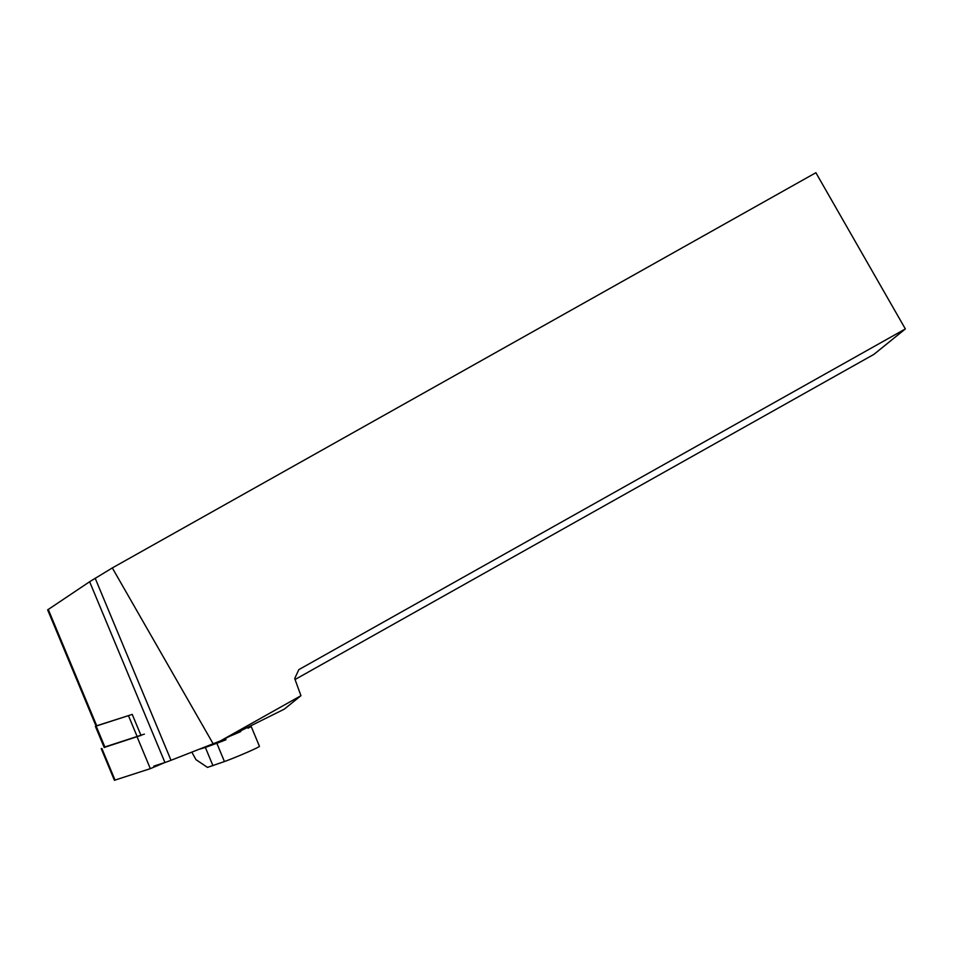 <?xml version="1.0" encoding="UTF-8"?>
<svg xmlns="http://www.w3.org/2000/svg" width="953" height="953" viewBox="0 0 953 953"><rect width="100%" height="100%" fill="white"/><g stroke="black" fill="none" stroke-linecap="round" stroke-linejoin="round"><path stroke-width="1.43" d="M89.63 581.735L112.311 567.928L815.887 172.719L905.35 328.94L298.837 669.625L294.703 678.536L300.945 695.69L284.339 709.115L220.453 740.898L171.016 760.291A18.012 0.75 157.4 0 1 164.94 762.507L89.63 581.735L47.65 609.884L96.062 726.103L132.229 714.405L141.044 735.537M164.94 762.507L153.79 766.141M300.945 695.69L220.453 740.898M112.311 567.928L213.258 743.971M295.049 679.513L873.913 354.361L905.35 328.94M130.442 714.988L96.015 725.983M140.984 735.406L104.187 747.474L95.395 726.377M191.887 752.227L195.973 759.648L207.468 767.391L224.443 761.554A21.979 0.917 157.4 0 0 246.851 752.477A21.979 0.917 157.4 0 0 259.442 746.294L251.139 726.365A21.979 0.917 157.4 0 1 248.042 728.199L247.685 727.353M234.807 733.762L240.752 731.57L240.49 730.939M240.752 731.57A21.979 0.917 157.4 0 1 229.876 736.216M225.432 738.42L225.98 739.742A21.979 0.917 157.4 0 1 216.831 743.269L205.36 747.45L212.972 765.724M247.816 727.663L250.615 726.365A21.979 0.917 157.4 0 1 251.139 726.365M205.36 747.45L200.297 748.987M225.79 739.278L214.568 743.411M144.38 734.12L104.08 747.223M164.738 762.579L150.336 768.654L114.408 780.281L101.232 748.641M48.246 609.408L96.789 725.936M171.016 760.291L95.181 578.257M137.256 736.8L128.476 715.691M96.205 726.186L104.997 747.295M216.831 743.269L224.443 761.554M157.245 765.009L157.555 765.747M137.161 737.014L150.336 768.654M101.876 748.498L115.051 780.126"/></g></svg>
